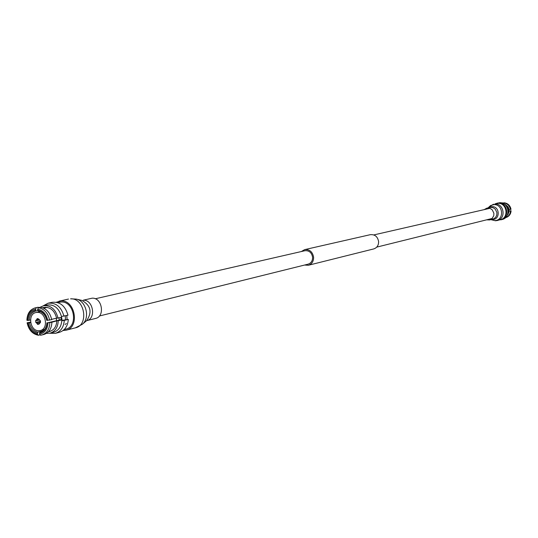 <?xml version="1.0" encoding="UTF-8"?>
<svg xmlns="http://www.w3.org/2000/svg" width="538" height="538" viewBox="0 0 538 538"><rect width="100%" height="100%" fill="white"/><g stroke="black" fill="none" stroke-linecap="round" stroke-linejoin="round"><path stroke-width="0.81" d="M508.679 209.739L509.15 209.625L508.168 206.995L505.444 204.548M508.733 210.109L508.699 209.733M506.285 216.801C510.293 211.138 509.23 206.693 503.104 203.451M495.162 203.801L499.52 202.732C508.901 201.918 511.315 217.648 502.109 219.517L500.327 219.746C509.331 217.917 506.971 202.544 497.805 203.337L494.819 204.003C504.025 203.209 506.399 218.663 497.361 220.499L495.76 220.728M496.897 203.189L498.275 203.008C507.67 202.201 510.098 217.957 500.871 219.834M507.885 214.763L509.224 211.024L508.793 211.125M502.223 202.981L502.835 202.839L503.084 203.438M503.353 203.519L504.153 202.792C507.899 203.297 510.185 205.489 511.026 209.356L510.421 209.504C509.58 205.624 507.294 203.438 503.548 202.927M509.15 209.625L510.421 209.504M505.438 217.715L505.767 217.628C509.002 216.599 510.777 214.306 511.1 210.748L508.793 210.963M509.224 211.024L511.1 210.748M505.444 217.702C508.518 216.592 510.206 214.319 510.495 210.896M502.835 202.839L501.927 203.021M486.634 219.834L489.681 219.948L491.819 218.872L493.763 215.778L493.884 213.256L492.257 209.874L490.232 208.455L486.863 208.145L484.193 209.625M304.562 265.046L308.375 265.261C311.879 264.084 313.62 261.428 313.614 257.298C312.598 251.797 309.606 249.242 304.642 249.632L301.341 251.542M308.375 265.261L373.695 248.933C376.963 247.843 378.597 245.415 378.611 241.643C377.689 236.626 374.919 234.306 370.292 234.682L304.642 249.632M99.382 316.001L308.092 264.171C311.112 263.163 312.612 260.876 312.605 257.325C311.731 252.584 309.155 250.385 304.885 250.728L95.266 298.785M92.206 298.166C102.173 297.514 105.273 316.586 95.515 318.456L86.591 320.682C96.41 318.805 93.282 299.558 83.255 300.204L92.206 298.166M56.308 302.228L61.137 300.93C75.36 300.002 79.906 327.528 65.986 330.231L63.067 330.527M43.033 307.87L45.851 307.232M38.797 330.709C29.994 331.173 27.324 314.024 35.972 312.524L37.297 312.376C46.053 311.838 48.844 328.913 40.269 330.527L38.797 330.709M45.717 307.232L42.986 307.85M42.764 307.77L43.874 307.433C50.337 306.875 54.587 310.46 56.611 318.193L61.594 317.333L61.44 316.485L67.976 315.214C65.3 305.887 60.027 301.583 52.166 302.302L48.09 303.21L43.148 305.853M40.148 320.688L38.534 318.906L40.337 320.688L40.478 322.39L38.965 324.179L40.289 322.39M40.505 322.161L40.054 322.269M50.054 333.156L53.632 332.249C58.501 330.688 61.218 326.842 61.776 320.715L61.796 319.868L58.232 320.735C57.936 327.312 55.212 331.448 50.054 333.156L46.497 333.358M38.965 324.179L37.579 324.407L39.018 324.058M49.691 333.244L55.286 333.365C60.733 331.596 63.726 327.279 64.284 320.406L61.776 320.715M55.286 333.365L59.335 332.336C64.762 330.574 67.754 326.27 68.313 319.424L64.284 320.406M64.163 329.586L65.71 329.189C78.635 326.694 74.426 301.146 61.218 302L57.714 302.571M66.356 323.425L65.105 324.548M47.243 307.373L43.726 308.173M51.628 319.35L56.604 318.153M61.534 316.976L61.984 319.444L51.883 322.235C51.587 328.738 48.897 332.834 43.807 334.515L40.491 335.268L39.604 334.179L39.516 333.109L39.967 332.121L41.312 331.785M65.475 319.518L65.273 315.86M38.238 310.951L37.64 310.211C42.462 311.22 45.535 314.602 46.867 320.366L46.678 320.238C45.441 314.999 42.623 311.906 38.238 310.951M46.867 320.366L51.682 319.673C50.108 312.504 46.322 308.348 40.33 307.198L38.238 307.669L37.64 310.211M30.511 319.996L28.037 320.419C28.406 314.69 30.908 311.294 35.535 310.224L36.133 310.964L37.922 310.554M38.608 307.588L38.225 307.211L36.133 307.682L35.535 310.224M28.037 320.419L26.9 320.238C27.196 313.587 29.973 309.458 35.226 307.844L38.225 307.211M43.161 330.796L37.862 332.121L37.411 333.109C32.61 332.06 29.556 328.684 28.245 322.968L30.653 322.558M30.585 322.121L27.108 322.78L28.245 322.968M40.128 334.824L38.386 335.261L37.499 334.179L37.411 333.109M61.984 319.444L47.082 322.928C46.685 328.691 44.163 332.081 39.516 333.109M51.883 322.235L47.082 322.928M61.103 319.451L60.989 317.481M61.789 320.372L68.313 319.424M66.793 315.497L67.075 319.424M36.133 310.964L35.649 311.058C31.715 312.255 29.583 315.335 29.26 320.292M35.226 307.844L36.133 307.682M29.476 322.84C30.7 328.046 33.497 331.132 37.862 332.121M38.386 335.261C32.421 334.064 28.662 329.902 27.108 322.78M39.967 332.121L40.646 331.986C44.486 330.742 46.564 327.682 46.887 322.807M49.812 322.739C49.516 329.256 46.819 333.358 41.722 335.046M59.086 317.938L59.2 319.908M38.238 307.669C44.237 308.819 48.03 312.988 49.604 320.171M56.355 318.214L56.45 320.493M27.156 320.419C27.532 314.051 30.296 310.298 35.447 309.148M37.499 334.179C32.166 333.062 28.79 329.323 27.371 322.968M47.969 322.928C47.566 329.337 44.775 333.089 39.604 334.179M37.552 309.135C42.912 310.211 46.315 313.95 47.761 320.359M37.566 324.179L35.952 322.403L37.23 322.275L38.01 323.136L37.579 324.407M40.478 321.273L35.952 322.403M35.77 322.403L35.629 320.695L37.135 318.906L37.734 319.707L37.088 320.574L35.811 320.695M37.606 318.57L37.135 318.906M37.115 318.684L38.534 318.906M61.796 319.868L56.82 320.742C56.51 326.445 54.109 330.036 49.624 331.502L48.481 331.711M56.82 320.742L58.232 320.735M39.852 322.692L38.01 323.136M37.23 322.275L40.505 321.489M39.516 319.996L37.088 320.574M37.734 319.707L38.931 319.417M40.195 307.232L43.517 305.759C50.935 305.147 55.77 309.289 58.03 318.187M61.44 316.485C58.945 308.126 54.17 304.279 47.115 304.952L43.517 305.759M63.948 316.176C61.258 306.815 55.972 302.49 48.09 303.21M489.681 219.948L493.83 218.778L495.693 217.251L496.776 215.045L496.897 212.537L495.276 209.168L493.265 207.755L490.905 207.318L486.863 208.145M491.671 219.45L492.66 219.504C500.515 219.558 499.768 206.054 491.94 206.659L488.86 207.688M490.878 219.652L494.691 220.58C504.442 220.654 503.514 203.902 493.797 204.655L490.562 205.563L488.067 207.87L493.467 204.178M76.241 299.094L81.917 300.426C90.74 305.416 92.348 312.127 86.726 320.567L82.267 324.32L75.367 327.844C89.2 325.154 84.701 297.891 70.565 298.825L76.241 299.094C86.214 300.87 90.357 318.227 82.267 324.32M490.871 219.652L495.458 220.768L500.333 219.746M376.735 247.124L492.304 218.421M373.823 234.924L489.889 208.32M65.986 330.231L75.367 327.844M59.052 301.172L68.494 299.061M35.972 312.524L40.303 311.536M48.635 331.529L51.366 330.85M40.269 330.527L44.58 329.458"/></g></svg>
